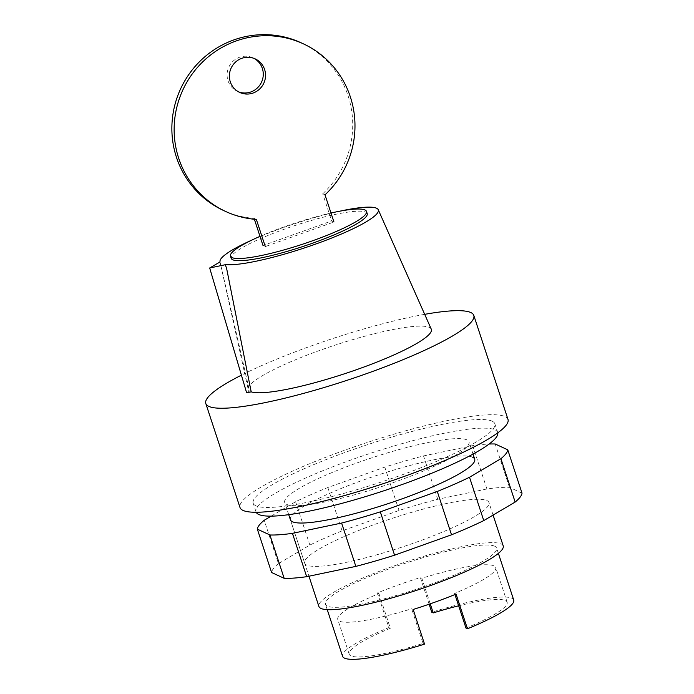 <?xml version="1.0" encoding="UTF-8"?>
<svg xmlns="http://www.w3.org/2000/svg" width="694" height="694" viewBox="0 0 694 694"><rect width="100%" height="100%" fill="white"/><g stroke="black" fill="none" stroke-linecap="round" stroke-linejoin="round"><path stroke-width="0.52" stroke-dasharray="3.47 2.6" d="M466.967 439.892A97.004 15.173 -18.2 0 0 364.497 460.296A97.004 15.173 -18.2 0 0 284.705 502.447A97.004 15.173 -18.2 0 0 286.752 504.417A97.004 15.173 -18.2 0 0 389.213 484.004A97.004 15.173 -18.2 0 0 469.005 441.852A97.004 15.173 -18.2 0 0 466.967 439.892M503.211 545.874A97.004 15.173 -18.2 0 0 501.163 543.914A97.004 15.173 -18.2 0 0 398.703 564.317A97.004 15.173 -18.2 0 0 318.902 606.469M494.727 546.213A90.073 14.088 -18.2 0 0 399.588 565.159A90.073 14.088 -18.2 0 0 325.486 604.309A90.073 14.088 -18.2 0 0 327.386 606.131A90.073 14.088 -18.2 0 0 422.525 587.185A90.073 14.088 -18.2 0 0 496.626 548.034A90.073 14.088 -18.2 0 0 494.727 546.213M513.725 600.05A90.073 14.088 -18.2 0 0 511.825 598.228A90.073 14.088 -18.2 0 0 431.763 612.229M429.126 604.214L420.364 577.555A90.073 14.088 -18.2 0 0 377.458 592.919L388.857 627.593A90.073 14.088 -18.2 0 0 342.584 656.316M377.458 592.919L378.933 593.604A83.15 13.004 -18.2 0 0 337.77 619.482A83.15 13.004 -18.2 0 0 411.672 608.777L413.147 609.462M378.933 593.604L390.332 628.27A83.15 13.004 -18.2 0 0 349.169 654.156A83.15 13.004 -18.2 0 0 423.071 643.451L411.672 608.777M465.986 628.087A83.15 13.004 -18.2 0 0 507.141 602.21A83.15 13.004 -18.2 0 0 458.656 605.81M430.245 603.823L421.839 578.241L420.364 577.555M456.053 594.099L454.587 593.413A83.15 13.004 -18.2 0 0 495.742 567.536A83.15 13.004 -18.2 0 0 421.839 578.241M454.587 593.413L454.952 594.55M388.857 627.593L390.332 628.27M423.071 643.451L424.546 644.136M306.696 565.09A97.004 15.173 161.8 0 1 304.657 563.129A97.004 15.173 161.8 0 1 384.45 520.968A97.004 15.173 161.8 0 1 486.91 500.565A97.004 15.173 161.8 0 1 488.958 502.534A97.004 15.173 161.8 0 1 416.686 542.049A97.004 15.173 161.8 0 1 306.696 565.09M472.666 457.225A97.004 15.173 -18.2 0 0 370.206 477.628A97.004 15.173 -18.2 0 0 290.404 519.789L308.96 576.22M522.018 493.165L509.448 487.335A131.652 20.594 -18.2 0 0 486.919 488.966L437.758 499.272A131.652 20.594 -18.2 0 0 399.041 510.472L342.081 530.858A131.652 20.594 -18.2 0 0 309.854 545.068L278.459 563.606L264.214 520.266M278.459 563.606A131.652 20.594 -18.2 0 0 271.597 572.498M271.189 516.145L295.601 501.727A131.652 20.594 161.8 0 1 327.837 487.518L384.788 467.123A131.652 20.594 161.8 0 1 423.514 455.923L472.675 445.626A131.652 20.594 161.8 0 1 489.14 444.03M309.854 545.068L295.601 501.727M342.081 530.858L327.837 487.518M399.041 510.472L384.788 467.123M437.758 499.272L423.514 455.923M486.919 488.966L472.675 445.626M509.448 487.335L495.195 443.995M238.571 91.86A18.478 18.001 -65.1 0 1 237.417 91.374A18.478 18.001 -65.1 0 1 227.138 73.842A18.478 18.001 -65.1 0 1 239.491 57.272A18.478 18.001 -65.1 0 1 252.963 57.845A18.478 18.001 -65.1 0 1 254.073 58.417M333.944 222.011L331.671 220.952L263.017 245.537L265.29 246.587L333.944 222.011M325.009 194.832L322.736 193.782L331.671 220.952M223.433 210.438A92.389 89.994 114.9 0 0 254.082 218.358L254.377 219.252M322.736 193.782A92.389 89.994 114.9 0 0 301.144 42.802M254.082 218.358L256.355 219.417M330.986 213.023A71.595 11.199 -18.2 0 0 259.998 236.359M367.204 213.578A71.595 11.199 -18.2 0 0 365.695 212.13A71.595 11.199 -18.2 0 0 290.075 227.19A71.595 11.199 -18.2 0 0 231.18 258.298M424.685 314.339A141.055 22.069 -18.2 0 0 241.417 375.159M507.999 419.428A141.055 22.069 -18.2 0 0 505.024 416.574A141.055 22.069 -18.2 0 0 356.039 446.242A141.055 22.069 -18.2 0 0 240.011 507.54M492.159 421.18A127.193 19.9 -18.2 0 0 357.809 447.934A127.193 19.9 -18.2 0 0 253.18 503.211A127.193 19.9 -18.2 0 0 255.86 505.787A127.193 19.9 -18.2 0 0 390.21 479.034A127.193 19.9 -18.2 0 0 494.839 423.756A127.193 19.9 -18.2 0 0 492.159 421.18M497.789 432.839A127.193 19.9 -18.2 0 0 497.685 432.423A127.193 19.9 -18.2 0 0 495.004 429.846A127.193 19.9 -18.2 0 0 360.654 456.6A127.193 19.9 -18.2 0 0 256.025 511.877A127.193 19.9 -18.2 0 0 256.181 512.276M246.639 392.813L249.554 391.095L220.059 261.942L248.2 389.325A96.362 15.077 -18.2 0 0 249.554 391.095M219.72 262.054L221.152 266.869M431.26 329.138A96.362 15.077 -18.2 0 0 335.098 345.135A96.362 15.077 -18.2 0 0 248.2 389.325M339.557 211.236A83.297 13.03 -18.2 0 0 252.043 240.011M288.721 514.679L284.705 502.447M327.247 609.653L325.486 604.309M349.169 654.156L337.77 619.482M507.141 602.21L495.742 567.536M498.387 553.387L496.626 548.034M493.087 515.087L488.958 502.534M473.03 454.076L469.005 441.852M304.657 563.129L290.404 519.789M237.417 91.374L239.69 92.432M252.963 57.845L255.236 58.903M256.025 511.877L253.18 503.211M497.685 432.423L494.839 423.756"/><path stroke-width="1.04" d="M308.96 576.22L318.902 606.469A97.004 15.173 -18.2 0 0 320.949 608.43A97.004 15.173 -18.2 0 0 423.409 588.026A97.004 15.173 -18.2 0 0 503.211 545.874L493.087 515.087M458.656 605.81A83.15 13.004 -18.2 0 0 433.238 612.915L431.763 612.229L429.126 604.214M327.247 609.653L342.584 656.316A90.073 14.088 -18.2 0 0 344.484 658.138A90.073 14.088 -18.2 0 0 424.546 644.136L413.147 609.462A90.073 14.088 -18.2 0 0 456.053 594.099L467.461 628.773A90.073 14.088 -18.2 0 0 513.725 600.05L498.387 553.387M433.238 612.915L430.245 603.823M454.952 594.55L465.986 628.087L467.461 628.773M288.721 514.679L290.404 519.789A97.004 15.173 -18.2 0 0 292.452 521.749A97.004 15.173 -18.2 0 0 402.442 498.708A97.004 15.173 -18.2 0 0 474.705 459.194A97.004 15.173 -18.2 0 0 472.666 457.225M257.344 529.158L271.597 572.498L284.167 578.328A131.652 20.594 -18.2 0 0 306.687 576.688L355.849 566.391L341.604 523.05L292.443 533.348A131.652 20.594 161.8 0 1 269.914 534.979L257.344 529.158A131.652 20.594 161.8 0 1 264.214 520.266L271.189 516.145M306.687 576.688L292.443 533.348M284.167 578.328L269.914 534.979M489.14 444.03A131.652 20.594 161.8 0 1 495.195 443.995L507.765 449.825A131.652 20.594 161.8 0 1 500.903 458.708L469.508 477.255A131.652 20.594 161.8 0 1 437.281 491.456L380.321 511.851A131.652 20.594 161.8 0 1 341.604 523.05M355.849 566.391A131.652 20.594 -18.2 0 0 394.574 555.191L451.525 534.796A131.652 20.594 -18.2 0 0 483.761 520.595L515.148 502.057A131.652 20.594 -18.2 0 0 522.018 493.165L507.765 449.825M515.148 502.057L500.903 458.708M483.761 520.595L469.508 477.255M451.525 534.796L437.281 491.456M394.574 555.191L380.321 511.851M254.073 58.417A18.478 18.001 -65.1 0 1 262.349 68.463A18.478 18.001 -65.1 0 1 250.89 91.946A18.478 18.001 -65.1 0 1 238.571 91.86M241.764 58.331A18.478 18.001 114.9 0 0 229.41 74.9A18.478 18.001 114.9 0 0 239.69 92.432A18.478 18.001 114.9 0 0 253.163 93.005A18.478 18.001 114.9 0 0 264.622 69.521A18.478 18.001 114.9 0 0 255.236 58.903A18.478 18.001 114.9 0 0 241.764 58.331M265.29 246.587L256.355 219.417A92.389 89.994 -65.1 0 1 225.706 211.497A92.389 89.994 -65.1 0 1 182.912 89.83A92.389 89.994 -65.1 0 1 303.417 43.861A92.389 89.994 -65.1 0 1 325.009 194.832L333.944 222.011M254.377 219.252L263.017 245.537M303.417 43.861L301.144 42.802A92.389 89.994 114.9 0 0 180.64 88.771A92.389 89.994 114.9 0 0 223.433 210.438L225.706 211.497M259.998 236.359A71.595 11.199 -18.2 0 0 230.469 256.129A71.595 11.199 -18.2 0 0 231.978 257.578A71.595 11.199 -18.2 0 0 307.598 242.518A71.595 11.199 -18.2 0 0 366.493 211.41A71.595 11.199 -18.2 0 0 364.983 209.961A71.595 11.199 -18.2 0 0 330.986 213.023M230.469 256.129L231.18 258.298A71.595 11.199 -18.2 0 0 232.69 259.747A71.595 11.199 -18.2 0 0 308.31 244.687A71.595 11.199 -18.2 0 0 367.204 213.578L366.493 211.41M241.417 375.159A141.055 22.069 -18.2 0 0 205.806 403.518A141.055 22.069 -18.2 0 0 208.781 406.372A141.055 22.069 -18.2 0 0 357.766 376.703A141.055 22.069 -18.2 0 0 473.802 315.406A141.055 22.069 -18.2 0 0 470.827 312.552A141.055 22.069 -18.2 0 0 424.685 314.339M205.806 403.518L240.011 507.54A141.055 22.069 -18.2 0 0 242.987 510.394A141.055 22.069 -18.2 0 0 391.971 480.725A141.055 22.069 -18.2 0 0 507.999 419.428L473.802 315.406M256.181 512.276A127.193 19.9 -18.2 0 0 258.706 514.454A127.193 19.9 -18.2 0 0 391.772 488.134A127.193 19.9 -18.2 0 0 497.789 432.839M225.403 264.692L226.834 269.506L225.403 264.692L209.683 267.988L246.639 392.813L251.202 391.858A96.362 15.077 -18.2 0 0 354.677 370.336A96.362 15.077 -18.2 0 0 431.26 329.138L378.247 209.727A83.297 13.03 -18.2 0 0 339.557 211.236M209.683 267.988L220.059 261.942A83.297 13.03 -18.2 0 1 220.007 261.759L220.05 261.942M226.834 269.506L251.202 391.858M225.741 264.57A83.297 13.03 -18.2 0 0 316.924 243.62A83.297 13.03 -18.2 0 0 378.247 209.727M252.043 240.011A83.297 13.03 -18.2 0 0 220.007 261.759M474.705 459.194L473.03 454.076"/></g></svg>
